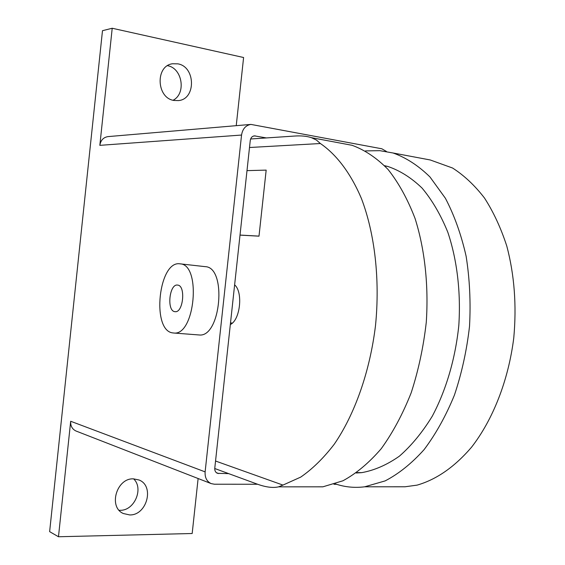 <?xml version="1.0" encoding="UTF-8"?>
<svg xmlns="http://www.w3.org/2000/svg" width="565" height="565" viewBox="0 0 565 565"><rect width="100%" height="100%" fill="white"/><g stroke="black" fill="none" stroke-linecap="round" stroke-linejoin="round"><path stroke-width="0.85" d="M173.971 100.457C156.519 98.119 155.085 66.006 172.41 63.767L177.883 63.845C195.674 66.712 196.133 99.186 178.476 100.591L173.971 100.457M129.668 514.934L123.318 513.514C108.035 507.01 116.687 477.82 133.524 478.859L138.99 479.982C154.789 485.851 146.907 515.548 129.668 514.934M119.123 510.28L120.084 510.301C134.421 510.831 143.976 488.435 133.615 478.859M205.123 266.645L205.25 266.659C227.179 267.118 220.866 337.814 199.134 334.967L198.442 334.911M172.509 332.877L173.836 333.025C195.102 335.857 201.514 264.222 180.044 263.841L179.917 263.827C158.701 260.352 151.251 330.066 172.509 332.877M174.783 311.647C166.548 310.884 169.331 283.729 177.509 285.078L177.636 285.092C185.906 285.452 183.314 312.897 175.129 311.682L174.783 311.647M228.677 473.632L217.447 473.322C215.519 472.425 214.622 470.723 214.771 468.201L250.26 140.494C250.719 137.775 252.096 136.229 254.391 135.861L266.398 137.931M173.074 100.252C186.422 93.67 182.403 68.054 167.537 65.695M257.619 484.254L214.41 484.219L211.176 483.605C206.804 481.514 204.791 477.602 205.123 471.874L241.552 135.049C242.583 128.855 245.711 125.31 250.931 124.413L381.848 148.786L386.474 151.484M198.117 478.52L192.178 533.508L58.477 536.75L49.635 531.644L102.484 30.694L112.209 28.25L99.836 145.346C100.69 140.282 103.402 137.366 107.979 136.61L250.931 124.413M336.62 484.311L333.971 484.304M211.176 483.605L76.077 431.046C72.228 429.223 70.427 425.968 70.681 421.264L205.123 471.874M58.477 536.75L70.681 421.264M112.209 28.25L243.6 57.51L236.234 125.67M240.012 235.118L258.996 236.17L266.172 170.114L246.997 170.63L266.172 170.114L259.003 236.121L240.019 235.061M234.623 284.852C243.268 292.077 240.231 320.044 230.329 324.536M232.264 323.145L230.513 322.848M365.499 150.897L379.85 150.671L393.07 152.995C406.122 157.656 418.418 165.644 429.965 176.951L445.389 198.251C454.309 215.265 461.224 234.595 466.125 256.249C469.699 278.849 470.829 302.204 469.522 326.316C466.782 350.328 461.746 373.26 454.422 395.112C445.933 415.84 435.841 433.991 424.145 449.563C411.793 463.342 398.798 473.788 385.139 480.9L364.665 486.804C354.629 488.054 344.954 487.115 335.645 483.986L335.292 483.873M356.197 473.004L361.784 472.637C374.482 470.341 387.011 464.854 399.377 456.181C411.405 445.693 422.373 432.359 432.282 416.193C446.089 390.21 455.376 358.719 458.808 325.525C460.976 292.239 457.085 259.844 447.819 232.25C440.764 214.898 432.19 200.187 422.104 188.124C411.384 177.798 399.971 170.581 387.851 166.47L384.581 165.7M250.613 138.99L294.64 136.045C301.23 135.6 306.823 136.144 311.435 137.676L316.478 140.085L320.39 143.524L249.504 147.507M215.548 461.026L282.966 485.088L278.552 486.853C272.824 488.16 265.536 487.178 256.694 483.915L214.742 468.512M320.39 143.524C336.486 154.528 350.688 173.194 361.416 198.492C374.814 233.649 380.118 279.527 375.499 325.638C369.906 371.601 354.806 414.244 334.303 444.147C323.674 458.01 312.48 468.992 300.721 477.1L282.966 485.088M306.456 486.839L322.876 486.825L342.927 480.787C356.317 473.505 369.093 462.799 381.248 448.674C392.781 432.705 402.753 414.089 411.172 392.823C418.453 370.407 423.489 346.882 426.278 322.255C428.743 285.198 424.76 249.165 415.077 218.521C407.69 199.24 398.692 182.905 388.099 169.507C376.834 158.03 364.828 149.958 352.087 145.304L340.624 143.157M383.84 486.79L405.07 486.776L417.09 485.13C436.498 479.537 454.634 466.916 471.507 447.254C492.97 419.647 508.429 380.379 513.762 337.99C516.735 305.552 514.418 274.929 506.805 246.114C500.922 228.027 493.478 211.988 484.473 198.004C474.755 185.412 464.126 175.425 452.586 168.031L430.262 159.973L416.271 157.345M253.473 136.052L255.373 135.918M216.339 472.665L218.775 473.569M99.836 145.346L241.552 135.049M205.25 266.659L180.044 263.841M199.134 334.967L173.836 333.025M352.087 145.304L311.435 137.676M322.876 486.825L278.552 486.853M387.851 166.47L384.8 165.919M361.784 472.637L356.769 472.601M430.262 159.973L393.07 152.995M405.07 486.776L364.665 486.804"/></g></svg>
